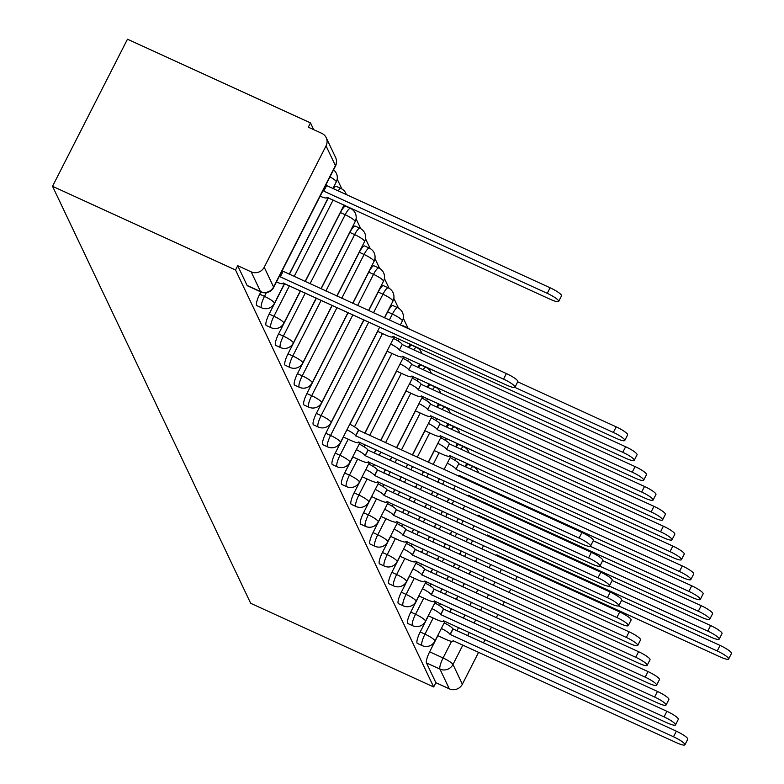 <?xml version="1.0" encoding="UTF-8"?>
<svg xmlns="http://www.w3.org/2000/svg" width="784" height="784" viewBox="0 0 784 784"><rect width="100%" height="100%" fill="white"/><g stroke="black" fill="none" stroke-linecap="round" stroke-linejoin="round"><path stroke-width="1.18" d="M428.407 615.852L420.204 631.953A9.79 2.195 114.6 0 0 417.039 643.076A9.79 2.195 114.6 0 0 417.343 643.399L422.115 645.585A9.79 2.195 -65.4 0 1 421.812 645.261A9.79 2.195 -65.4 0 1 424.977 634.138L433.18 618.037M418.97 595.977L410.757 612.088A9.79 2.195 114.6 0 0 407.602 623.211A9.79 2.195 114.6 0 0 407.905 623.535L412.668 625.71A9.79 2.195 -65.4 0 1 412.374 625.387A9.79 2.195 -65.4 0 1 415.53 614.264L423.732 598.163M409.522 576.113L401.32 592.214A9.79 2.195 114.6 0 0 398.164 603.337A9.79 2.195 114.6 0 0 398.458 603.66L403.231 605.846A9.79 2.195 -65.4 0 1 402.927 605.522A9.79 2.195 -65.4 0 1 406.092 594.399L414.295 578.298M400.085 556.248L391.882 572.349A9.79 2.195 114.6 0 0 388.717 583.472A9.79 2.195 114.6 0 0 389.021 583.796L393.793 585.971A9.79 2.195 -65.4 0 1 393.49 585.648A9.79 2.195 -65.4 0 1 396.645 574.525L404.858 558.424M390.638 536.374L382.435 552.475A9.79 2.195 114.6 0 0 379.28 563.598A9.79 2.195 114.6 0 0 379.574 563.921L384.346 566.107A9.79 2.195 -65.4 0 1 384.052 565.783A9.79 2.195 -65.4 0 1 387.208 554.66L395.41 538.559M381.2 516.509L372.998 532.61A9.79 2.195 114.6 0 0 369.832 543.733A9.79 2.195 114.6 0 0 370.136 544.057L374.909 546.242A9.79 2.195 -65.4 0 1 374.605 545.919A9.79 2.195 -65.4 0 1 377.77 534.796L385.973 518.694M371.763 496.635L363.56 512.746A9.79 2.195 114.6 0 0 360.395 523.869A9.79 2.195 114.6 0 0 360.699 524.192L365.462 526.368A9.79 2.195 -65.4 0 1 365.168 526.044A9.79 2.195 -65.4 0 1 368.323 514.921L376.526 498.82M362.316 476.77L354.113 492.871A9.79 2.195 114.6 0 0 350.958 503.994A9.79 2.195 114.6 0 0 351.252 504.318L356.024 506.503A9.79 2.195 -65.4 0 1 355.72 506.18A9.79 2.195 -65.4 0 1 358.886 495.057L367.088 478.955M352.878 456.905L344.676 473.007A9.79 2.195 114.6 0 0 341.51 484.13A9.79 2.195 114.6 0 0 341.814 484.453L346.587 486.629A9.79 2.195 -65.4 0 1 346.283 486.305A9.79 2.195 -65.4 0 1 349.439 475.182L357.651 459.081M343.441 437.031L335.229 453.132A9.79 2.195 114.6 0 0 332.073 464.255A9.79 2.195 114.6 0 0 332.377 464.579L337.14 466.764A9.79 2.195 -65.4 0 1 336.846 466.441A9.79 2.195 -65.4 0 1 340.001 455.318L348.204 439.216M377.702 331.397L325.791 433.268A9.79 2.195 114.6 0 0 322.636 444.391A9.79 2.195 114.6 0 0 322.93 444.714L327.702 446.9A9.79 2.195 -65.4 0 1 327.398 446.576A9.79 2.195 -65.4 0 1 330.564 435.453L382.465 333.572M363.992 319.882L316.354 413.403A9.79 2.195 114.6 0 0 313.188 424.526A9.79 2.195 114.6 0 0 313.492 424.85L318.255 427.025A9.79 2.195 -65.4 0 1 317.961 426.702A9.79 2.195 -65.4 0 1 321.117 415.579L368.764 322.067M348.125 312.63L306.907 393.529A9.79 2.195 114.6 0 0 303.751 404.652A9.79 2.195 114.6 0 0 304.045 404.975L308.818 407.161A9.79 2.195 -65.4 0 1 308.514 406.837A9.79 2.195 -65.4 0 1 311.679 395.714L352.898 314.815M332.259 305.378L297.469 373.664A9.79 2.195 114.6 0 0 294.304 384.787A9.79 2.195 114.6 0 0 294.608 385.111L299.38 387.286A9.79 2.195 -65.4 0 1 299.076 386.963A9.79 2.195 -65.4 0 1 302.242 375.84L337.032 307.553M316.393 298.116L288.022 353.79A9.79 2.195 114.6 0 0 284.866 364.913A9.79 2.195 114.6 0 0 285.17 365.236L289.933 367.422A9.79 2.195 -65.4 0 1 289.639 367.098A9.79 2.195 -65.4 0 1 292.795 355.975L321.166 300.301M300.527 290.864L278.585 333.925A9.79 2.195 114.6 0 0 275.429 345.048A9.79 2.195 114.6 0 0 275.723 345.372L280.496 347.557A9.79 2.195 -65.4 0 1 280.192 347.234A9.79 2.195 -65.4 0 1 283.357 336.111L305.299 293.04M284.661 283.602L269.147 314.051A9.79 2.195 114.6 0 0 265.982 325.184A9.79 2.195 114.6 0 0 266.286 325.507L271.058 327.683A9.79 2.195 -65.4 0 1 270.754 327.359A9.79 2.195 -65.4 0 1 273.91 316.236L289.433 285.788M260.856 291.922L259.7 294.186A9.79 2.195 114.6 0 0 256.544 305.309A9.79 2.195 114.6 0 0 256.838 305.633L261.611 307.818A9.79 2.195 -65.4 0 1 261.317 307.495A9.79 2.195 -65.4 0 1 264.473 296.372L266.344 292.697M502.348 526.652L502.083 526.093M492.94 506.846L492.636 506.219M483.493 486.982L483.199 486.354M474.055 467.107L473.752 466.48M464.608 447.243L464.314 446.615M455.171 427.378L454.877 426.751M445.733 407.504L445.43 406.876M436.286 387.639L435.992 387.012M426.849 367.765L426.555 367.137M417.411 347.9L417.108 347.273M407.964 328.035L403.28 318.167M398.527 308.161L393.833 298.292M389.08 288.296L384.395 278.428M379.642 268.422L374.958 258.563M370.205 248.557L365.511 238.689M360.758 228.693L356.073 218.824M351.32 208.818L351.016 208.191M341.873 188.954L337.189 179.085M313.698 129.644L310.484 122.892L127.478 39.2L52.528 186.298L235.533 269.99L433.679 686.97L250.674 603.288L52.528 186.298M478.652 652.239L462.354 684.226A9.79 9.369 154.6 0 1 449.31 688.832L435.865 682.688L426.486 662.941A9.79 2.195 -65.4 0 1 429.642 651.818L437.844 635.716M444.342 622.966L445.165 621.369M449.898 612.079L451.584 608.756M456.317 599.466L458.013 596.144M462.746 586.853L464.442 583.531M469.175 574.241L470.861 570.919M475.604 561.628L477.289 558.306M488.452 536.403L488.863 535.599M522.35 566.46L521.948 567.273M517.205 576.563L515.519 579.886M510.786 589.176L509.09 592.488M504.357 601.789L502.662 605.101M497.928 614.401L496.243 617.714M491.499 627.014L489.814 630.326M485.08 639.626L483.385 642.939M435.865 682.688L433.679 686.97M326.046 145.873L264.208 267.236L273.587 286.983L335.425 165.61L326.046 145.873A9.79 9.369 -25.4 0 0 321.744 133.329L308.298 127.184L310.484 122.892M237.719 265.698L247.097 285.445A9.79 2.195 114.6 0 0 247.401 285.768L260.847 291.913A9.79 2.195 -65.4 0 1 260.543 291.589L251.164 271.852L237.719 265.698L235.533 269.99M251.164 271.852A9.79 9.369 -25.4 0 0 264.208 267.236M434.904 603.102L435.718 601.504M440.451 592.204L442.147 588.892M446.88 579.592L448.575 576.279M453.309 566.979L454.994 563.667M459.738 554.366L461.423 551.054M466.157 541.754L467.852 538.441M479.014 516.538L479.426 515.725M425.467 583.227L426.28 581.63M431.014 572.34L432.699 569.017M437.443 559.727L439.128 556.405M443.862 547.114L445.557 543.792M450.29 534.502L451.986 531.18M456.719 521.889L458.405 518.567M469.567 496.664L469.979 495.86M416.02 563.363L416.833 561.765M421.576 552.465L423.262 549.153M427.995 539.853L429.691 536.54M434.424 527.25L436.12 523.928M440.853 514.637L442.539 511.315M447.282 502.025L448.967 498.702M460.13 476.799L460.541 475.996M406.582 543.488L407.396 541.891M412.129 532.601L413.825 529.278M418.558 519.988L420.244 516.666M424.987 507.375L426.672 504.063M431.406 494.763L433.101 491.45M437.835 482.15L439.53 478.838M450.281 457.719L451.094 456.121M397.135 523.624L397.958 522.026M402.692 512.736L404.377 509.414M409.121 500.123L410.806 496.801M415.54 487.511L417.235 484.189M421.968 474.898L423.654 471.576M428.397 462.286L434.346 450.604M440.843 437.854L441.657 436.257M387.698 503.759L388.511 502.162M393.245 492.862L394.94 489.549M399.673 480.249L401.369 476.937M406.102 467.636L407.788 464.324M412.531 455.024L424.908 430.739M431.406 417.98L432.219 416.382M378.26 483.885L379.074 482.287M383.807 472.997L385.503 469.675M390.236 460.384L391.922 457.062M396.655 447.772L415.461 410.865M421.959 398.115L422.772 396.518M368.813 464.02L369.627 462.423M374.37 453.123L376.055 449.81M380.789 440.51L406.024 391M412.521 378.251L413.335 376.653M359.376 444.146L360.189 442.548M364.923 433.258L396.577 371.126M403.074 358.376L403.887 356.779M349.938 424.281L387.139 351.261M393.637 338.512L394.45 336.914M384.601 317.853L387.629 311.895L392.402 314.08A9.79 2.195 -65.4 0 1 397.684 307.73L392.911 305.544A9.79 2.195 114.6 0 0 387.629 311.895M368.735 310.591L378.192 292.03L382.955 294.216A9.79 2.195 -65.4 0 1 388.237 287.855L383.474 285.68A9.79 2.195 114.6 0 0 378.192 292.03M352.869 303.339L368.745 272.166L373.517 274.341A9.79 2.195 -65.4 0 1 378.799 267.991L374.027 265.805A9.79 2.195 114.6 0 0 368.745 272.166M336.993 296.078L359.307 252.291L364.08 254.477A9.79 2.195 -65.4 0 1 369.362 248.126L364.589 245.941A9.79 2.195 114.6 0 0 359.307 252.291M321.126 288.826L349.87 232.427L354.633 234.602A9.79 2.195 -65.4 0 1 359.915 228.252L355.142 226.076A9.79 2.195 114.6 0 0 349.87 232.427M305.26 281.564L340.423 212.552L345.195 214.738A9.79 2.195 -65.4 0 1 350.477 208.387L345.705 206.202A9.79 2.195 114.6 0 0 340.423 212.552M289.394 274.312L328.359 197.833M491.254 506.582A9.79 2.195 -65.4 0 1 492.097 506.415L487.325 504.23A9.79 2.195 114.6 0 0 486.482 504.396M481.807 486.717A9.79 2.195 -65.4 0 1 482.65 486.541L477.887 484.365A9.79 2.195 114.6 0 0 477.044 484.532M470.331 469.008A9.79 2.195 -65.4 0 1 473.213 466.676L468.44 464.491A9.79 2.195 114.6 0 0 465.559 466.823M460.884 449.144A9.79 2.195 -65.4 0 1 463.775 446.811L459.003 444.626A9.79 2.195 114.6 0 0 456.121 446.958M451.447 429.269A9.79 2.195 -65.4 0 1 454.328 426.937L449.555 424.761A9.79 2.195 114.6 0 0 446.674 427.094M442.009 409.405A9.79 2.195 -65.4 0 1 444.891 407.072L440.118 404.887A9.79 2.195 114.6 0 0 437.237 407.219M432.562 389.53A9.79 2.195 -65.4 0 1 435.443 387.198L430.681 385.022A9.79 2.195 114.6 0 0 427.799 387.355M423.125 369.666A9.79 2.195 -65.4 0 1 426.006 367.333L421.233 365.148A9.79 2.195 114.6 0 0 418.352 367.48M413.687 349.801A9.79 2.195 -65.4 0 1 416.569 347.469L411.796 345.283A9.79 2.195 114.6 0 0 408.915 347.616M406.279 327.761A9.79 2.195 -65.4 0 1 407.121 327.594L402.349 325.419A9.79 2.195 114.6 0 0 401.516 325.585M338.149 190.845A9.79 2.195 -65.4 0 1 341.03 188.513L336.267 186.337A9.79 2.195 114.6 0 0 333.386 188.67M497.066 524.427A9.79 2.195 114.6 0 0 496.762 524.104A9.79 2.195 114.6 0 0 495.919 524.271M276.429 281.975A9.79 1.764 -153 0 0 283.151 283.514A9.79 1.764 -153 0 0 283.102 283.044L506.346 384.983A11.25 2.029 -153 0 0 514.98 387.169A11.25 2.029 -153 0 0 503.563 379.123L280.133 276.801A9.79 1.764 -153 0 0 279.486 275.968M282.328 270.392A9.79 1.764 27 0 1 282.975 271.225L506.405 373.556A11.25 2.029 27 0 1 517.822 381.592L514.98 387.169M280.231 276.987L283.073 271.421M326.036 184.622A9.79 1.764 27 0 1 326.683 185.455L323.841 191.031A9.79 1.764 -153 0 0 323.194 190.198M320.127 196.206A9.79 1.764 -153 0 0 326.85 197.744A9.79 1.764 -153 0 0 326.81 197.274L550.054 299.214A11.25 2.029 -153 0 0 558.688 301.399A11.25 2.029 -153 0 0 547.261 293.353L323.929 191.218M326.771 185.641L550.103 287.777A11.25 2.029 27 0 1 561.53 295.823L558.688 301.399M343.284 436.962L351.173 440.569A9.79 1.764 -153 0 0 358.68 442.47A9.79 1.764 -153 0 0 358.631 441.99L581.875 543.929A11.25 2.029 -153 0 0 590.509 546.115A11.25 2.029 -153 0 0 579.092 538.079L355.671 435.747A9.79 1.764 -153 0 0 346.94 429.779M349.782 424.203A9.79 1.764 27 0 1 358.504 430.171L581.934 532.503A11.25 2.029 27 0 1 593.351 540.539L590.509 546.115M355.76 435.943L358.602 430.367M352.722 456.827L360.611 460.443A9.79 1.764 -153 0 0 368.117 462.335A9.79 1.764 -153 0 0 368.078 461.854L591.322 563.804A11.25 2.029 -153 0 0 599.956 565.979A11.25 2.029 -153 0 0 588.539 557.943L365.109 455.622A9.79 1.764 -153 0 0 356.387 449.653M359.219 444.077A9.79 1.764 27 0 1 367.951 450.045L591.371 552.367A11.25 2.029 27 0 1 602.798 560.403L599.956 565.979M365.197 455.808L368.039 450.232M362.169 476.701L370.048 480.308A9.79 1.764 -153 0 0 377.565 482.199A9.79 1.764 -153 0 0 377.516 481.729L600.76 583.668A11.25 2.029 -153 0 0 609.393 585.854A11.25 2.029 -153 0 0 597.976 577.808L374.546 475.486A9.79 1.764 -153 0 0 365.824 469.518M368.666 463.942A9.79 1.764 27 0 1 377.388 469.91L600.818 572.242A11.25 2.029 27 0 1 612.235 580.278L609.393 585.854M374.644 475.672L377.476 470.106M371.606 496.566L379.495 500.172A9.79 1.764 -153 0 0 387.002 502.074A9.79 1.764 -153 0 0 386.953 501.593L610.197 603.543A11.25 2.029 -153 0 0 618.841 605.718A11.25 2.029 -153 0 0 607.414 597.682L383.993 495.351A9.79 1.764 -153 0 0 375.262 489.392M378.104 483.816A9.79 1.764 27 0 1 386.835 489.775L610.256 592.106A11.25 2.029 27 0 1 621.683 600.142L618.841 605.718M384.082 495.547L386.924 489.971M381.044 516.44L388.933 520.047A9.79 1.764 -153 0 0 396.449 521.938A9.79 1.764 -153 0 0 396.4 521.468L619.644 623.407A11.25 2.029 -153 0 0 628.278 625.593A11.25 2.029 -153 0 0 616.861 617.547L393.431 515.225A9.79 1.764 -153 0 0 384.709 509.257M387.551 503.681A9.79 1.764 27 0 1 396.273 509.649L619.703 611.971A11.25 2.029 27 0 1 631.12 620.017L628.278 625.593M393.519 515.411L396.361 509.835M390.491 536.305L398.38 539.911A9.79 1.764 -153 0 0 405.887 541.813A9.79 1.764 -153 0 0 405.838 541.332L629.082 643.272A11.25 2.029 -153 0 0 637.715 645.457A11.25 2.029 -153 0 0 626.298 637.421L402.878 535.09A9.79 1.764 -153 0 0 394.146 529.122M396.988 523.545A9.79 1.764 27 0 1 405.71 529.514L629.14 631.845A11.25 2.029 27 0 1 640.557 639.881L637.715 645.457M402.966 535.286L405.808 529.71M399.928 556.17L407.817 559.786A9.79 1.764 -153 0 0 415.324 561.677A9.79 1.764 -153 0 0 415.285 561.197L638.529 663.146A11.25 2.029 -153 0 0 647.163 665.322A11.25 2.029 -153 0 0 635.736 657.286L412.315 554.964A9.79 1.764 -153 0 0 403.584 548.996M406.426 543.42A9.79 1.764 27 0 1 415.157 549.388L638.578 651.71A11.25 2.029 27 0 1 650.005 659.756L647.163 665.322M412.404 555.15L415.246 549.574M409.375 576.044L417.255 579.65A9.79 1.764 -153 0 0 424.771 581.542A9.79 1.764 -153 0 0 424.722 581.071L647.966 683.011A11.25 2.029 -153 0 0 656.6 685.196A11.25 2.029 -153 0 0 645.183 677.151L421.753 574.829A9.79 1.764 -153 0 0 413.031 568.861M415.873 563.284A9.79 1.764 27 0 1 424.595 569.253L648.025 671.584A11.25 2.029 27 0 1 659.442 679.62L656.6 685.196M421.851 575.015L424.683 569.449M418.813 595.909L426.702 599.515A9.79 1.764 -153 0 0 434.209 601.416A9.79 1.764 -153 0 0 434.16 600.936L657.404 702.885A11.25 2.029 -153 0 0 666.047 705.061A11.25 2.029 -153 0 0 654.62 697.025L431.2 594.693A9.79 1.764 -153 0 0 422.468 588.735M425.31 583.159A9.79 1.764 27 0 1 434.042 589.127L657.462 691.449A11.25 2.029 27 0 1 668.889 699.485L666.047 705.061M431.288 594.889L434.13 589.313M377.545 331.318L385.434 334.935A9.79 1.764 -153 0 0 392.941 336.826A9.79 1.764 -153 0 0 392.892 336.346L616.136 438.295A11.25 2.029 -153 0 0 624.779 440.471A11.25 2.029 -153 0 0 613.353 432.435L514.784 387.355M517.705 381.818L616.195 426.859A11.25 2.029 27 0 1 627.612 434.895L624.779 440.471M393.48 338.433A9.79 1.764 27 0 1 402.212 344.401L399.37 349.978A9.79 1.764 -153 0 0 390.648 344.009M386.982 351.193L394.871 354.799A9.79 1.764 -153 0 0 402.378 356.691A9.79 1.764 -153 0 0 402.339 356.22L625.583 458.16A11.25 2.029 -153 0 0 634.217 460.345A11.25 2.029 -153 0 0 622.8 452.299L399.458 350.164M402.3 344.597L625.632 446.733A11.25 2.029 27 0 1 637.059 454.769L634.217 460.345M402.927 358.308A9.79 1.764 27 0 1 411.649 364.266L408.807 369.842A9.79 1.764 -153 0 0 400.085 363.874M396.43 371.057L404.319 374.664A9.79 1.764 -153 0 0 411.825 376.565A9.79 1.764 -153 0 0 411.776 376.085L635.02 478.034A11.25 2.029 -153 0 0 643.654 480.21A11.25 2.029 -153 0 0 632.237 472.174L408.905 370.038M411.747 364.462L635.079 466.598A11.25 2.029 27 0 1 646.496 474.634L643.654 480.21M412.364 378.172A9.79 1.764 27 0 1 421.096 384.14L418.254 389.717A9.79 1.764 -153 0 0 409.522 383.748M405.867 390.932L413.756 394.538A9.79 1.764 -153 0 0 421.263 396.43A9.79 1.764 -153 0 0 421.214 395.959L644.458 497.899A11.25 2.029 -153 0 0 653.101 500.084A11.25 2.029 -153 0 0 641.675 492.038L418.342 389.903M421.184 384.327L644.517 486.462A11.25 2.029 27 0 1 655.943 494.508L653.101 500.084M421.812 398.037A9.79 1.764 27 0 1 430.534 404.005L427.692 409.581A9.79 1.764 -153 0 0 418.97 403.613M415.304 410.796L423.193 414.403A9.79 1.764 -153 0 0 430.71 416.304A9.79 1.764 -153 0 0 430.661 415.824L653.905 517.763A11.25 2.029 -153 0 0 662.539 519.949A11.25 2.029 -153 0 0 651.122 511.913L427.78 409.777M430.622 404.201L653.964 506.337A11.25 2.029 27 0 1 665.381 514.373L662.539 519.949M431.249 417.911A9.79 1.764 27 0 1 439.971 423.879L437.139 429.456A9.79 1.764 -153 0 0 428.407 423.487M424.752 430.661L432.641 434.277A9.79 1.764 -153 0 0 440.147 436.169A9.79 1.764 -153 0 0 440.098 435.688L663.342 537.638A11.25 2.029 -153 0 0 671.986 539.813A11.25 2.029 -153 0 0 660.559 531.777L437.227 429.642M440.069 424.066L663.401 526.201A11.25 2.029 27 0 1 674.818 534.237L671.986 539.813M440.686 437.776A9.79 1.764 27 0 1 449.418 443.744L446.576 449.32A9.79 1.764 -153 0 0 437.854 443.352M434.189 450.535L442.078 454.142A9.79 1.764 -153 0 0 449.585 456.033A9.79 1.764 -153 0 0 449.546 455.563L672.79 557.502A11.25 2.029 -153 0 0 681.423 559.688A11.25 2.029 -153 0 0 670.006 551.642L446.664 449.506M449.506 443.94L672.839 546.076A11.25 2.029 27 0 1 684.265 554.112L681.423 559.688M450.134 457.65A9.79 1.764 27 0 1 458.856 463.609L456.014 469.185A9.79 1.764 -153 0 0 447.292 463.217M458.679 476.133A9.79 1.764 -153 0 0 459.032 475.908A9.79 1.764 -153 0 0 458.983 475.427L682.227 577.377A11.25 2.029 -153 0 0 690.861 579.552A11.25 2.029 -153 0 0 679.444 571.516L456.112 469.381M458.954 463.805L682.286 565.94A11.25 2.029 27 0 1 693.703 573.976L690.861 579.552M468.126 496.007A9.79 1.764 -153 0 0 468.469 495.772A9.79 1.764 -153 0 0 468.42 495.302L691.664 597.241A11.25 2.029 -153 0 0 700.308 599.427A11.25 2.029 -153 0 0 688.881 591.381L590.313 546.301M593.233 540.764L691.723 585.805A11.25 2.029 27 0 1 703.15 593.851L700.308 599.427M477.564 515.872A9.79 1.764 -153 0 0 477.917 515.647A9.79 1.764 -153 0 0 477.868 515.166L701.112 617.106A11.25 2.029 -153 0 0 709.745 619.291A11.25 2.029 -153 0 0 698.328 611.255L599.75 566.175M602.68 560.638L701.17 605.679A11.25 2.029 27 0 1 712.587 613.715L709.745 619.291M428.25 615.783L436.139 619.389A9.79 1.764 -153 0 0 443.656 621.281A9.79 1.764 -153 0 0 443.607 620.81L666.851 722.75A11.25 2.029 -153 0 0 675.485 724.935A11.25 2.029 -153 0 0 664.068 716.89L440.637 614.568A9.79 1.764 -153 0 0 431.915 608.6M434.757 603.023A9.79 1.764 27 0 1 443.479 608.992L666.91 711.313A11.25 2.029 27 0 1 678.327 719.359L675.485 724.935M440.726 614.754L443.568 609.178M487.001 535.737A9.79 1.764 -153 0 0 487.354 535.511A9.79 1.764 -153 0 0 487.305 535.031L710.549 636.98A11.25 2.029 -153 0 0 719.193 639.156A11.25 2.029 -153 0 0 707.766 631.12L609.197 586.04M612.118 580.503L710.608 625.544A11.25 2.029 27 0 1 722.025 633.58L719.193 639.156M437.697 635.648L445.586 639.254A9.79 1.764 -153 0 0 453.093 641.155A9.79 1.764 -153 0 0 453.044 640.675L676.288 742.624A11.25 2.029 -153 0 0 684.922 744.8A11.25 2.029 -153 0 0 673.505 736.764L450.075 634.432A9.79 1.764 -153 0 0 441.353 628.464M444.195 622.888A9.79 1.764 27 0 1 452.917 628.856L676.347 731.188A11.25 2.029 27 0 1 687.764 739.224L684.922 744.8M450.173 634.628L453.015 629.052M496.448 555.611A9.79 1.764 -153 0 0 496.791 555.376A9.79 1.764 -153 0 0 496.752 554.905L719.996 656.845A11.25 2.029 -153 0 0 728.63 659.03A11.25 2.029 -153 0 0 717.213 650.985L618.635 605.914M621.565 600.377L720.045 645.418A11.25 2.029 27 0 1 731.472 653.454L728.63 659.03M420.204 631.953L424.977 634.138A9.79 1.764 27 0 1 434.855 640.646A9.79 1.764 -153 0 1 434.904 641.126L445.008 621.3M410.757 612.088L415.53 614.264A9.79 1.764 27 0 1 425.418 620.781A9.79 1.764 -153 0 1 425.467 621.251L435.561 601.426M401.32 592.214L406.092 594.399A9.79 1.764 27 0 1 415.971 600.907A9.79 1.764 -153 0 1 416.02 601.387L426.124 581.561M391.882 572.349L396.645 574.525A9.79 1.764 27 0 1 406.533 581.042A9.79 1.764 -153 0 1 406.582 581.522L416.686 561.697M382.435 552.475L387.208 554.66A9.79 1.764 27 0 1 397.096 561.177A9.79 1.764 -153 0 1 397.135 561.648L407.239 541.822M372.998 532.61L377.77 534.796A9.79 1.764 27 0 1 387.649 541.303A9.79 1.764 -153 0 1 387.698 541.783L397.802 521.958M363.56 512.746L368.323 514.921A9.79 1.764 27 0 1 378.211 521.438A9.79 1.764 -153 0 1 378.26 521.909L388.354 502.083M354.113 492.871L358.886 495.057A9.79 1.764 27 0 1 368.764 501.564A9.79 1.764 -153 0 1 368.813 502.044L378.917 482.219M344.676 473.007L349.439 475.182A9.79 1.764 27 0 1 359.327 481.699A9.79 1.764 -153 0 1 359.376 482.18L369.48 462.354M335.229 453.132L340.001 455.318A9.79 1.764 27 0 1 349.889 461.835A9.79 1.764 -153 0 1 349.929 462.305L360.032 442.48M325.791 433.268L330.564 435.453A9.79 1.764 27 0 1 340.442 441.96A9.79 1.764 -153 0 1 340.491 442.441L394.293 336.846M316.354 413.403L321.117 415.579A9.79 1.764 27 0 1 331.005 422.096A9.79 1.764 -153 0 1 331.054 422.566L379.711 327.075M306.907 393.529L311.679 395.714A9.79 1.764 27 0 1 321.558 402.221A9.79 1.764 -153 0 1 321.607 402.702L363.845 319.813M297.469 373.664L302.242 375.84A9.79 1.764 27 0 1 312.12 382.357A9.79 1.764 -153 0 1 312.169 382.837L347.978 312.561M288.022 353.79L292.795 355.975A9.79 1.764 27 0 1 302.683 362.492A9.79 1.764 -153 0 1 302.722 362.963L332.102 305.299M278.585 333.925L283.357 336.111A9.79 1.764 27 0 1 293.236 342.618A9.79 1.764 -153 0 1 293.285 343.098L316.236 298.047M269.147 314.051L273.91 316.236A9.79 1.764 27 0 1 283.798 322.753A9.79 1.764 -153 0 1 283.847 323.224L300.37 290.786M259.7 294.186L264.473 296.372A9.79 1.764 27 0 1 274.351 302.879A9.79 1.764 -153 0 1 274.4 303.359L284.504 283.534M429.642 651.818L443.087 657.972L451.555 641.351M456.915 630.836L458.601 627.514M463.344 618.223L465.03 614.901M469.763 605.611L471.458 602.288M476.192 592.998L477.887 589.676M482.621 580.385L484.306 577.073M489.04 567.773L490.735 564.46M501.897 542.548L502.309 541.744M513.01 546.644L512.609 547.448M506.591 559.257L506.18 560.06M501.446 569.351L499.751 572.673M495.018 581.963L493.322 585.285M488.589 594.576L486.903 597.898M482.16 607.188L480.474 610.511M475.741 619.801L474.046 623.123M469.312 632.414L467.617 635.736M462.883 645.026L452.976 664.479L462.354 684.226M518.057 549.937L517.45 548.673M439.491 605.65L440.49 603.68M445.224 594.39L446.919 591.067M451.653 581.777L453.338 578.455M458.081 569.164L459.767 565.842M464.5 556.552L466.196 553.23M470.929 543.939L472.625 540.617M483.787 518.714L484.189 517.91M430.044 585.775L431.053 583.815M435.786 574.515L437.472 571.203M442.205 561.903L443.901 558.59M448.634 549.3L450.33 545.978M455.063 536.687L456.749 533.365M461.492 524.075L463.177 520.752M474.34 498.849L474.751 498.046M420.606 565.911L421.606 563.941M426.339 554.651L428.035 551.328M432.768 542.038L434.463 538.726M439.197 529.425L440.882 526.113M445.626 516.813L447.311 513.5M452.045 504.2L453.74 500.888M464.902 478.975L465.314 478.171M411.169 546.036L412.168 544.076M416.902 534.786L418.587 531.464M423.331 522.173L425.016 518.851M429.75 509.561L431.445 506.239M436.178 496.948L437.874 493.626M442.607 484.336L444.293 481.013M454.867 460.267L455.867 458.307M401.722 526.172L402.721 524.212M407.464 514.912L409.15 511.599M413.883 502.299L415.579 498.987M420.312 489.686L422.008 486.374M426.741 477.074L428.427 473.761M433.16 464.461L439.118 452.789M445.43 440.402L446.429 438.432M392.284 506.297L393.284 504.337M398.017 495.047L399.713 491.725M404.446 482.434L406.132 479.112M410.875 469.822L412.56 466.5M417.294 457.209L429.671 432.915M435.982 420.528L436.982 418.568M382.837 486.433L383.846 484.473M388.58 475.173L390.265 471.86M395.009 462.56L396.694 459.248M401.428 449.957L420.234 413.05M426.545 400.663L427.545 398.703M373.4 466.568L374.399 464.598M379.133 455.308L380.828 451.986M385.561 442.695L410.796 393.176M417.108 380.789L418.107 378.829M363.962 446.694L364.962 444.734M369.695 435.443L401.349 373.311M407.66 360.924L408.66 358.964M354.515 426.829L391.912 353.447M398.223 341.06L399.223 339.09M389.374 320.029L392.402 314.08A9.79 1.764 -153 0 1 402.28 320.597A9.79 1.764 -153 0 1 402.329 321.068A9.79 9.79 0 0 0 397.684 307.73M373.498 312.777L382.955 294.216A9.79 1.764 -153 0 1 392.843 300.723A9.79 1.764 -153 0 1 392.892 301.203A9.79 9.79 0 0 0 388.237 287.855M357.631 305.515L373.517 274.341A9.79 1.764 -153 0 1 383.405 280.858A9.79 1.764 -153 0 1 383.445 281.338A9.79 9.79 0 0 0 378.799 267.991M341.765 298.263L364.08 254.477A9.79 1.764 -153 0 1 373.958 260.994A9.79 1.764 -153 0 1 374.007 261.464A9.79 9.79 0 0 0 369.362 248.126M325.899 291.001L354.633 234.602A9.79 1.764 -153 0 1 364.521 241.119A9.79 1.764 -153 0 1 364.57 241.599A9.79 9.79 0 0 0 359.915 228.252M310.033 283.749L345.195 214.738A9.79 1.764 -153 0 1 355.074 221.255A9.79 1.764 -153 0 1 355.123 221.725A9.79 9.79 0 0 0 350.477 208.387M294.167 276.487L333.131 200.018M333.563 169.844A9.79 9.79 0 0 1 336.238 181.996A9.79 1.764 -153 0 0 336.199 181.516A9.79 1.764 -153 0 0 329.986 176.861M247.097 285.445L260.543 291.589A9.79 9.369 154.6 0 0 273.587 286.983A9.79 1.764 27 0 1 273.636 287.454L335.474 166.09A9.79 9.79 0 0 0 335.591 157.447L326.213 137.71M509.365 530.415A9.79 2.195 -65.4 0 1 510.208 530.249L496.762 524.104M426.486 662.941L439.932 669.095A9.79 2.195 -65.4 0 1 443.087 657.972A9.79 1.764 -153 0 1 452.976 664.479A9.79 9.369 154.6 0 1 439.932 669.095L449.31 688.832M335.591 157.447A9.79 9.369 -25.4 0 1 335.425 165.61A9.79 1.764 27 0 1 335.474 166.09M280.133 276.801L282.975 271.225M503.563 379.123L506.405 373.556M326.683 185.455L323.841 191.031M550.103 287.777L547.261 293.353M355.671 435.747L358.504 430.171M579.092 538.079L581.934 532.503M365.109 455.622L367.951 450.045M588.539 557.943L591.371 552.367M374.546 475.486L377.388 469.91M597.976 577.808L600.818 572.242M383.993 495.351L386.835 489.775M607.414 597.682L610.256 592.106M393.431 515.225L396.273 509.649M616.861 617.547L619.703 611.971M402.878 535.09L405.71 529.514M626.298 637.421L629.14 631.845M412.315 554.964L415.157 549.388M635.736 657.286L638.578 651.71M421.753 574.829L424.595 569.253M645.183 677.151L648.025 671.584M431.2 594.693L434.042 589.127M654.62 697.025L657.462 691.449M616.195 426.859L613.353 432.435M402.212 344.401L399.37 349.978M625.632 446.733L622.8 452.299M411.649 364.266L408.807 369.842M635.079 466.598L632.237 472.174M421.096 384.14L418.254 389.717M644.517 486.462L641.675 492.038M430.534 404.005L427.692 409.581M653.964 506.337L651.122 511.913M439.971 423.879L437.139 429.456M663.401 526.201L660.559 531.777M449.418 443.744L446.576 449.32M672.839 546.076L670.006 551.642M458.856 463.609L456.014 469.185M682.286 565.94L679.444 571.516M691.723 585.805L688.881 591.381M701.17 605.679L698.328 611.255M440.637 614.568L443.479 608.992M664.068 716.89L666.91 711.313M710.608 625.544L707.766 631.12M450.075 634.432L452.917 628.856M673.505 736.764L676.347 731.188M720.045 645.418L717.213 650.985M336.238 181.996L332.945 188.464M328.212 197.764L289.237 274.243M261.611 307.818A9.79 9.79 0 0 0 274.4 303.359M346.332 194.589A9.79 9.79 0 0 0 341.03 188.513M344.078 205.016L305.103 281.495M271.058 327.683A9.79 9.79 0 0 0 283.847 323.224M355.123 221.725L320.979 288.757M280.496 347.557A9.79 9.79 0 0 0 293.285 343.098M364.57 241.599L336.846 296.009M289.933 367.422A9.79 9.79 0 0 0 302.722 362.963M374.007 261.464L352.712 303.261M299.38 387.286A9.79 9.79 0 0 0 312.169 382.837M383.445 281.338L368.578 310.523M308.818 407.161A9.79 9.79 0 0 0 321.607 402.702M392.892 301.203L384.444 317.775M318.255 427.025A9.79 9.79 0 0 0 331.054 422.566M402.329 321.068L400.31 325.037M327.702 446.9A9.79 9.79 0 0 0 340.491 442.441M409.728 329.339A9.79 9.79 0 0 0 407.121 327.594M410.159 344.098L408.474 347.42M403.74 356.71L364.766 433.189M337.14 466.764A9.79 9.79 0 0 0 349.929 462.305M421.861 353.535A9.79 9.79 0 0 0 416.569 347.469M419.607 363.962L417.911 367.284M413.178 376.575L380.642 440.441M375.899 449.742L374.213 453.054M346.587 486.629A9.79 9.79 0 0 0 359.376 482.18M431.308 373.409A9.79 9.79 0 0 0 426.006 367.333M429.044 383.837L427.358 387.149M422.625 396.449L396.508 447.703M391.775 456.994L390.079 460.316M385.346 469.606L383.65 472.928M356.024 506.503A9.79 9.79 0 0 0 368.813 502.044M440.745 393.274A9.79 9.79 0 0 0 435.443 387.198M438.491 403.701L436.796 407.023M432.062 416.314L412.374 454.955M407.641 464.255L405.945 467.568M401.212 476.858L399.517 480.18M394.783 489.471L393.098 492.793M365.462 526.368A9.79 9.79 0 0 0 378.26 521.909M450.192 413.148A9.79 9.79 0 0 0 444.891 407.072M447.929 423.576L446.243 426.888M441.5 436.188L428.24 462.217M423.507 471.507L421.812 474.83M417.078 484.12L415.393 487.442M410.649 496.733L408.964 500.045M404.23 509.345L402.535 512.658M374.909 546.242A9.79 9.79 0 0 0 387.698 541.783M459.63 433.013A9.79 9.79 0 0 0 454.328 426.937M457.366 443.44L455.68 446.762M450.947 456.053L444.107 469.469M439.373 478.759L437.678 482.082M432.944 491.372L431.259 494.694M426.516 503.985L424.83 507.307M420.097 516.597L418.401 519.919M413.668 529.21L411.972 532.532M384.346 566.107A9.79 9.79 0 0 0 397.135 561.648M469.067 452.878A9.79 9.79 0 0 0 463.775 446.811M466.813 463.305L465.118 466.627M460.384 475.917L459.973 476.731M455.239 486.021L453.544 489.334M448.811 498.634L447.125 501.946M442.392 511.246L440.696 514.559M435.963 523.859L434.267 527.171M429.534 536.472L427.848 539.784M423.105 549.084L421.42 552.397M393.793 585.971A9.79 9.79 0 0 0 406.582 581.522M478.514 472.752A9.79 9.79 0 0 0 473.213 466.676M476.251 483.179L475.839 483.983M469.822 495.792L469.42 496.595M464.677 505.886L462.991 509.208M458.258 518.498L456.562 521.821M451.829 531.111L450.134 534.433M445.4 543.724L443.715 547.046M438.971 556.336L437.286 559.658M432.552 568.949L430.857 572.271M403.231 605.846A9.79 9.79 0 0 0 416.02 601.387M485.257 488.285A9.79 9.79 0 0 0 482.65 486.541M485.698 503.044L485.286 503.847M479.269 515.656L478.857 516.46M474.124 525.76L472.429 529.073M467.695 538.373L466.01 541.685M461.266 550.985L459.581 554.298M454.847 563.598L453.152 566.91M448.419 576.201L446.723 579.523M441.99 588.813L440.304 592.136M412.668 625.71A9.79 9.79 0 0 0 425.467 621.251M494.704 508.159A9.79 9.79 0 0 0 492.097 506.415M495.135 522.918L494.724 523.722M488.706 535.531L488.295 536.334M483.561 545.625L481.876 548.947M477.133 558.237L475.447 561.56M470.714 570.85L469.018 574.172M464.285 583.463L462.589 586.785M457.856 596.075L456.17 599.388M451.437 608.688L449.742 612M422.115 645.585A9.79 9.79 0 0 0 434.904 641.126M523.222 552.308L522.624 551.034M512.814 531.993A9.79 9.79 0 0 0 510.208 530.249M260.847 291.913A9.79 9.79 0 0 0 273.636 287.454M283.151 283.514L283.396 283.024M327.104 197.254L326.85 197.744M358.68 442.47L358.925 441.98M368.117 462.335L368.372 461.845M377.565 482.199L377.81 481.709M387.002 502.074L387.257 501.584M396.449 521.938L396.694 521.448M405.887 541.813L406.132 541.323M415.324 561.677L415.579 561.187M424.771 581.542L425.016 581.052M434.209 601.416L434.463 600.926M393.196 336.336L392.941 336.826M402.633 356.201L402.378 356.691M412.07 376.075L411.825 376.565M421.518 395.94L421.263 396.43M430.955 415.814L430.71 416.304M440.402 435.679L440.147 436.169M449.84 455.543L449.585 456.033M459.277 475.418L459.032 475.908M468.724 495.282L468.469 495.772M478.162 515.157L477.917 515.647M443.656 621.281L443.901 620.791M487.609 535.021L487.354 535.511M453.093 641.155L453.338 640.665M497.046 554.886L496.791 555.376"/></g></svg>
